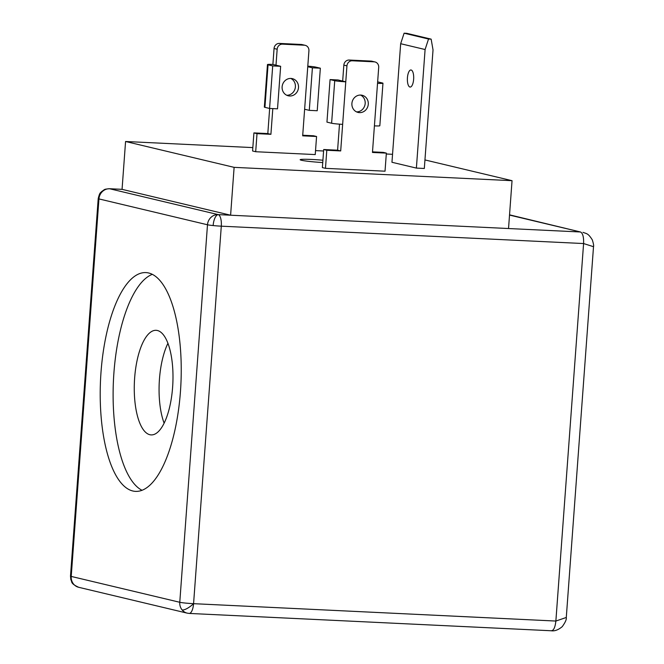 <?xml version="1.0" encoding="UTF-8"?>
<svg xmlns="http://www.w3.org/2000/svg" width="664" height="664" viewBox="0 0 664 664"><rect width="100%" height="100%" fill="white"/><g stroke="black" fill="none" stroke-linecap="round" stroke-linejoin="round"><path stroke-width="1" d="M566.284 617.479L593.508 246.693L583.59 243.547L555.868 621.048L193.573 603.676A10.682 3.262 -39.5 0 1 182.127 609.942A10.682 9.91 103.4 0 1 179.77 602.281L71.222 576.427A10.682 0.689 -175.8 0 1 70.492 576.12L70.84 579.713C72.359 581.847 69.944 583.266 78.667 587.291A10.682 9.91 -76.6 0 1 71.222 576.427L98.944 198.918A10.682 0.689 -175.8 0 1 98.214 198.611C99.99 191.174 100.87 193.05 101.517 191.639C105.435 189.057 103.576 189.348 109.377 188.717A10.682 3.926 92.7 0 1 109.651 188.759A10.682 9.91 103.4 0 0 102.405 191.539A10.682 9.91 103.4 0 0 98.944 198.918L207.492 224.772A10.682 9.91 -76.6 0 1 218.199 214.613A10.682 3.926 92.7 0 1 221.295 226.175A10.682 0.689 -175.8 0 1 213.144 225.561A10.682 0.689 -175.8 0 1 207.492 224.772L179.77 602.281A10.682 0.689 4.2 0 0 193.573 603.676A10.682 3.926 92.7 0 1 189.182 613.428L551.211 630.759C553.61 630.684 555.162 627.447 555.868 621.048L566.284 617.479C566.683 619.296 565.338 622.351 562.25 626.633C558.424 629.837 554.83 631.223 551.477 630.8M193.573 603.676L221.295 226.175L583.59 243.547C583.83 237.04 582.801 233.18 580.494 231.985L509.537 214.837M100.986 372.521A109.518 40.238 92.7 0 1 145.972 272.597A109.518 40.238 92.7 0 1 180.459 391.453A109.518 40.238 92.7 0 1 135.481 491.377A109.518 40.238 92.7 0 1 100.986 372.521M152.355 274.323A109.518 40.238 -87.3 0 0 113.893 373.143A109.518 40.238 -87.3 0 0 141.996 490.273M322.745 162.555A18.7 1.195 -175.8 0 1 300.194 159.8A18.7 1.195 -175.8 0 1 312.022 159.476A18.7 1.195 -175.8 0 1 322.911 160.215M407.43 77.779A8.549 3.137 92.7 0 1 410.941 69.977A8.549 3.137 92.7 0 1 413.639 79.257A8.549 3.137 92.7 0 1 410.128 87.059A8.549 3.137 92.7 0 1 407.43 77.779M286.757 95.259A8.815 8.175 103.4 0 0 295.165 88.378A8.815 8.175 103.4 0 0 290.766 78.435M289.662 95.99A8.815 8.175 103.4 0 0 298.41 88.37A8.815 8.175 103.4 0 0 292.351 78.642A8.815 8.175 103.4 0 0 290.957 78.443A8.815 8.175 103.4 0 0 282.208 86.071A8.815 8.175 103.4 0 0 288.267 95.79A8.815 8.175 103.4 0 0 289.662 95.99M356.535 111.884A8.815 8.175 103.4 0 0 364.943 104.995A8.815 8.175 103.4 0 0 360.544 95.06M359.448 112.614A8.815 8.175 103.4 0 0 368.196 104.987A8.815 8.175 103.4 0 0 362.137 95.267A8.815 8.175 103.4 0 0 360.735 95.068A8.815 8.175 103.4 0 0 351.986 102.696A8.815 8.175 103.4 0 0 358.045 112.415A8.815 8.175 103.4 0 0 359.448 112.614M167.95 343.271A52.356 19.239 -87.3 0 0 159.443 379.268A52.356 19.239 -87.3 0 0 164.116 423.134M134.634 378.082A52.356 19.239 92.7 0 1 156.131 330.315A52.356 19.239 92.7 0 1 172.623 387.129A52.356 19.239 92.7 0 1 151.118 434.903A52.356 19.239 92.7 0 1 134.634 378.082M331.61 123.23L326.954 122.118L330.074 79.58L334.731 80.693L331.61 123.23A8.549 0.548 4.2 0 0 342.649 124.351L345.77 81.813A8.549 0.548 -175.8 0 1 334.731 80.693M342.674 81.074L343.844 65.122L346.94 65.86L345.77 81.813L338.017 79.962L330.074 79.58M382.962 83.224A8.549 0.548 -175.8 0 1 377.534 83.332L374.413 125.87A8.549 0.548 4.2 0 0 379.833 125.762L382.962 83.224A8.549 0.548 -175.8 0 0 382.373 82.975L377.642 81.863M280.64 66.3L277.519 108.83L269.576 108.456L272.705 65.919L268.048 64.806A8.549 0.548 -175.8 0 1 267.467 64.566A8.549 0.548 -175.8 0 1 272.887 64.45L280.64 66.3L272.705 65.919M307.789 66.168A8.549 0.548 -175.8 0 1 315.69 67.097L320.347 68.201L317.226 110.739L309.283 110.357L312.404 67.819L307.756 66.715L304.627 109.245L309.283 110.357M320.347 68.201L312.404 67.819M267.467 64.566L264.338 107.103A8.549 0.548 4.2 0 0 264.928 107.344L269.576 108.456M425.093 49.526L428.529 39.018L404.102 33.2L406.725 33.325L431.152 39.143L433.028 49.908L424.321 168.473L416.386 168.092L425.093 49.526L400.666 43.708L404.102 33.2M428.529 39.018L431.152 39.143M374.413 125.87L372.462 152.454L386.357 153.118L385.029 171.196L325.476 168.341L326.796 150.263L323.7 149.524L337.594 150.197L339.503 124.151M325.476 168.341L322.372 167.602L323.7 149.524M326.796 150.263L340.698 150.935L337.594 150.197M340.698 150.935L342.649 124.351M346.94 65.86A5.345 4.955 -76.6 0 1 352.293 60.781L374.131 61.827A5.345 4.955 -76.6 0 1 378.704 67.379L377.534 83.332M343.844 65.122A5.345 4.955 -76.6 0 1 349.198 60.042L371.035 61.088A5.345 4.955 -76.6 0 1 371.882 61.212L374.977 61.951M372.504 151.865L383.252 152.38L386.357 153.118M302.718 135.248L313.474 135.763L316.57 136.502L315.242 154.579L255.69 151.724L252.586 150.985L253.914 132.908L257.018 133.647L270.912 134.311L272.804 108.605M255.69 151.724L257.018 133.647M253.914 132.908L267.816 133.572L270.912 134.311M267.816 133.572L269.659 108.456M272.887 64.45L274.058 48.497A5.345 4.955 -76.6 0 1 279.411 43.417L301.248 44.471A5.345 4.955 -76.6 0 1 302.095 44.588L305.199 45.326A5.345 4.955 -76.6 0 1 308.926 50.763L307.756 66.715M275.992 65.188L277.162 49.236A5.345 4.955 -76.6 0 1 282.515 44.156L304.353 45.21A5.345 4.955 -76.6 0 1 305.199 45.326M304.627 109.245L302.676 135.829L316.57 136.502M400.666 43.708L391.959 162.273L416.386 168.092M512.044 180.683L508.533 228.532L230.607 215.211L122.06 189.356L109.651 188.759L218.199 214.613L230.607 215.211L234.118 167.353L512.044 180.683L424.952 159.933M252.835 147.599L125.571 141.498L234.118 167.353M125.571 141.498L122.06 189.356M392.54 154.305L386.29 153.998M323.592 150.994L315.533 150.612M102.405 191.539A10.682 2.291 -133.5 0 0 101.517 191.639M213.144 225.561A10.682 4.233 -84.2 0 1 218.199 214.613M264.928 107.344L268.048 64.806M352.293 60.781L349.198 60.042M371.035 61.088L374.131 61.827M274.058 48.497L277.162 49.236M279.411 43.417L282.515 44.156M301.248 44.471L304.353 45.21M182.127 609.942A10.682 9.91 103.4 0 0 187.223 613.146L189.182 613.428M508.533 228.532L580.494 231.985L509.52 215.078M593.508 246.693C593.906 245.987 593.508 243.713 592.313 239.887C588.08 233.213 586.943 233.894 583 232.342M78.667 587.291L187.223 613.146M70.492 576.12L98.214 198.611M122.06 189.331L109.377 188.717"/></g></svg>
